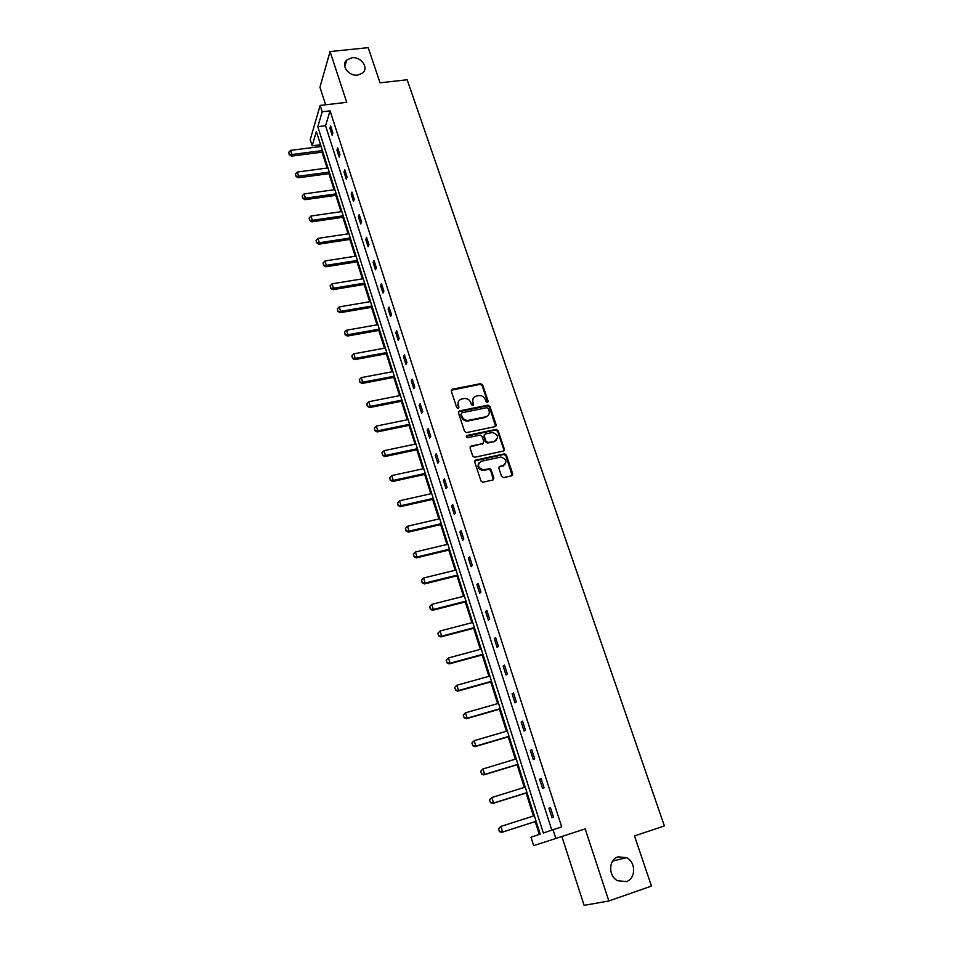 <?xml version="1.0" encoding="UTF-8"?>
<svg xmlns="http://www.w3.org/2000/svg" width="953" height="953" viewBox="0 0 953 953"><rect width="100%" height="100%" fill="white"/><g stroke="black" fill="none" stroke-linecap="round" stroke-linejoin="round"><path stroke-width="1.43" d="M618.068 856.866C608.586 859.511 608.097 875.914 617.473 880.679L626.312 881.608C635.985 878.797 636.068 862.096 626.538 857.64L618.068 856.866M351.943 57.788L346.749 60.039C340.543 65.245 348.703 76.49 357.709 75.096L362.676 73.012C369.156 67.877 361.056 56.43 351.943 57.788M487.448 402.547L488.174 401.249L482.647 384.893L480.622 383.654L452.341 389.229L451.281 391.087L456.737 407.61L458.202 408.48L458.953 407.169L458.25 405.025C457.559 401.94 458.691 399.938 461.657 399.033L464.314 398.509C467.351 398.342 469.484 399.676 470.711 402.5L471.425 404.644L472.891 405.501L473.617 404.191L472.914 402.059C472.211 398.997 473.331 397.008 476.262 396.103L478.894 395.578C481.92 395.424 484.041 396.746 485.28 399.569L485.994 401.689L487.448 402.547M487.733 402.452L482.17 385.584L480.145 384.345L451.245 390.23M458.548 408.349L458.25 405.025M473.2 405.394L472.914 402.059M561.877 836.508L584.106 905.35L608.848 900.99L651.447 886.076L634.495 835.924L664.372 825.929L407.169 79.766L380.056 82.816L368.18 47.65L330.072 51.569L319.934 87.188L325.616 104.794M501.588 476.345L503.708 477.584L511.678 475.797L512.714 473.855L506.377 455.093L504.542 453.819L475.773 460.061L474.713 462.002L480.967 480.955L482.73 482.254L492.832 480.026L493.892 478.061L491.188 469.972L489.401 468.685L483.362 469.889C477.632 467.566 476.976 464.683 481.42 461.228L500.956 457.035C506.722 459.263 507.425 462.122 503.041 465.636L499.92 466.315L498.884 468.268L501.588 476.345M320.16 143.45L319.743 144.844L312.167 145.797L310.213 139.65L320.16 105.426L346.725 102.328L330.072 51.569M320.16 105.426L322.209 111.775L317.802 126.678L543.353 833.017L553.038 829.718L555.861 838.485L533.656 845.609L531 837.234L540.196 834.089L316.372 131.55L312.167 145.797M553.038 829.718L561.71 826.906L330.06 110.846L322.209 111.775M608.848 900.99L585.178 828.872L555.861 838.485M495.084 426.634L496.12 424.74L489.913 406.395L487.948 405.144L459.525 410.922L458.453 412.804L464.576 431.352L466.482 432.626L495.084 426.634M498.097 430.613L504.363 449.161L503.339 451.079L474.558 457.297L472.724 456.01L470.067 447.97L471.139 446.04L482.73 443.574L483.779 441.656L482.015 436.367L480.121 435.092L467.709 437.689C466.148 437.129 465.957 436.391 467.125 435.45L496.203 429.35L498.097 430.613L497.597 431.256L503.863 449.792L504.363 449.161M319.743 144.844L320.291 146.583M322.078 152.17L327.129 168.062M328.916 173.649L334.038 189.754M335.825 195.353L341.019 211.685M342.806 217.284L348.083 233.842M349.858 239.441L355.207 256.226M356.994 261.837L362.414 278.848M364.189 284.459L369.693 301.72M371.479 307.331L377.043 324.83M378.829 330.441L384.488 348.179M386.275 353.801L392.005 371.789M393.792 377.412L399.593 395.65M401.392 401.273L407.276 419.785M409.063 425.395L415.043 444.169M416.83 449.792L422.894 468.828M424.681 474.451L430.827 493.761M432.626 499.372L438.856 518.968M440.643 524.591L446.981 544.461M448.768 550.072L455.189 570.239M456.975 575.85L463.48 596.316M465.267 601.927L471.878 622.678M473.665 628.289L480.372 649.35M482.158 654.961L488.96 676.332M490.747 681.931L497.645 703.624M499.432 709.223L506.436 731.225M508.223 736.824L515.335 759.16M517.122 764.759L524.329 787.428M526.116 793.015L533.442 816.03M535.217 821.617L539.291 834.399M330.06 110.846L325.545 125.736L551.823 830.134M325.545 125.736L317.802 126.678M551.99 817.734L548.952 808.323L550.477 807.727L553.514 817.174L551.99 817.734M542.567 788.488L539.577 779.197L541.054 778.518L544.068 787.845L542.567 788.488M533.263 759.601L530.297 750.416L531.75 749.654L534.716 758.862L533.263 759.601M524.067 731.058L521.136 721.981L522.554 721.135L525.484 730.236L524.067 731.058M514.977 702.849L512.095 693.879L513.464 692.95L516.359 701.944L514.977 702.849M505.995 674.974L503.148 666.099L504.482 665.099L507.353 673.985L505.995 674.974M497.132 647.421L494.309 638.653L495.608 637.581L498.443 646.36L497.132 647.421M488.353 620.189L485.565 611.528L486.84 610.373L489.639 619.057L488.353 620.189M479.693 593.278L476.929 584.713L478.168 583.486L480.931 592.075L479.693 593.278M471.116 566.678L468.388 558.208L469.603 556.909L472.331 565.403L471.116 566.678M462.646 540.375L459.954 532.012L461.121 530.642L463.837 539.029L462.646 540.375M454.271 514.37L451.615 506.103L452.746 504.673L455.427 512.964L454.271 514.37M445.992 488.675L443.359 480.491L444.467 478.99L447.112 487.186L445.992 488.675M437.808 463.253L435.199 455.165L436.283 453.604L438.892 461.705L437.808 463.253M429.708 438.118L427.135 430.125L428.183 428.493L430.768 436.51L429.708 438.118M421.702 413.268L419.165 405.359L420.178 403.667L422.739 411.601L421.702 413.268M413.793 388.693L411.267 380.866L412.268 379.115L414.793 386.954L413.793 388.693M405.966 364.38L403.464 356.648L404.441 354.838L406.943 362.593L405.966 364.38M398.211 340.34L395.757 332.692L396.698 330.822L399.164 338.494L398.211 340.34M390.563 316.563L388.121 308.998L389.038 307.069L391.48 314.657L390.563 316.563M382.975 293.036L380.569 285.555L381.462 283.577L383.88 291.082L382.975 293.036M375.482 269.77L373.099 262.361L373.969 260.336L376.352 267.757L375.482 269.77M368.072 246.756L365.714 239.429L366.548 237.345L368.918 244.683L368.072 246.756M360.734 223.979L358.399 216.724L359.21 214.592L361.556 221.858L360.734 223.979M353.48 201.44L351.169 194.269L351.955 192.089L354.278 199.272L353.48 201.44M346.296 179.152L344.009 172.052L344.772 169.813L347.071 176.924L346.296 179.152M339.185 157.09L336.933 150.062L337.672 147.786L339.935 154.815L339.185 157.09M332.156 135.255L329.917 128.31L330.643 125.975L332.883 132.943L332.156 135.255M329.917 128.31L331.334 128.131M336.933 150.062L338.351 149.883M344.009 172.052L345.439 171.862M351.169 194.269L352.598 194.067M358.399 216.724L359.841 216.522M365.714 239.429L367.155 239.203M373.099 262.361L374.541 262.135M380.569 285.555L382.022 285.316M388.121 308.998L389.574 308.748M395.757 332.692L397.21 332.43M403.464 356.648L404.93 356.374M411.267 380.866L412.744 380.592M419.165 405.359L420.63 405.061M427.135 430.125L428.612 429.815M435.199 455.165L436.688 454.843M495.822 440.87L494.571 441.144M443.359 480.491L444.848 480.157M503.327 465.981L502.624 466.136M490.235 468.876L488.663 469.221M451.615 506.103L453.104 505.757M459.954 532.012L461.455 531.655M468.388 558.208L469.9 557.85M476.929 584.713L478.442 584.332M485.565 611.528L487.078 611.135M494.309 638.653L495.822 638.248M503.148 666.099L504.673 665.682M512.095 693.879L513.619 693.439M521.136 721.981L522.673 721.528M530.297 750.416L531.845 749.951M539.577 779.197L541.113 778.708M548.952 808.323L550.5 807.822M473.188 398.294L472.438 402.738M458.512 401.296L457.785 405.704M495.62 426.408L489.425 407.062L487.471 405.811L458.429 411.887M488.305 408.539L486.84 407.681L461.991 412.756L461.24 414.079L461.991 416.342C463.158 419.106 465.231 420.452 468.197 420.404L485.732 416.806C488.675 415.877 489.782 413.864 489.068 410.791L488.305 408.539M488.234 415.389L485.244 417.462L467.732 421.059C464.766 421.119 462.693 419.761 461.538 417.009L460.787 414.746M503.839 450.864L503.863 449.792M483.29 443.324L470.079 446.945M497.597 431.256L495.703 429.994L466.339 436.224M494.678 441.013C499.074 437.439 498.312 434.604 492.403 432.519L485.28 433.984L484.231 435.902L485.994 441.179L487.853 442.454L494.178 441.656L496.632 439.952M484.231 434.878L484.231 435.902M494.178 441.656L487.364 443.097L485.506 441.823L483.743 436.545M504.911 464.647L498.907 467.149M478.93 462.944C476.965 466.827 478.287 469.341 482.873 470.496L484.255 469.781M493.356 479.812L490.688 470.579L488.901 469.293L483.767 470.389M512.154 475.595L505.864 455.713L504.042 454.438L474.725 460.93M321.125 146.476L290.582 150.36L291.868 154.505L322.436 150.586M289.343 154.398L288.699 152.325L289.271 154.672L291.868 154.505L291.427 156.113L322.9 152.063M290.582 150.36L288.699 152.325M289.271 154.672L291.427 156.113M327.963 167.942L297.312 172.028L298.623 176.222L329.285 172.1M296.073 176.102L295.418 174.006L296.002 176.365L298.623 176.222L298.17 177.794L329.75 173.541M297.312 172.028L295.418 174.006M296.002 176.365L298.17 177.794M334.872 189.647L304.126 193.912L305.448 198.153L336.218 193.84M302.875 198.021L302.22 195.901L302.804 198.272L305.448 198.153L304.972 199.689L336.659 195.234M304.126 193.912L302.22 195.901M302.804 198.272L304.972 199.689M341.865 211.566L311 216.033L312.334 220.322L343.211 215.807M309.761 220.167L309.094 218.034L309.677 220.429L312.334 220.322L311.845 221.823L343.64 217.165M311 216.033L309.094 218.034M309.677 220.429L311.845 221.823M348.917 233.711L317.957 238.393L319.303 242.717L350.287 238M316.706 242.562L316.027 240.394L316.622 242.801L319.303 242.717L318.802 244.182L350.704 239.31M317.957 238.393L316.027 240.394M316.622 242.801L318.802 244.182M356.053 256.095L324.985 260.979L326.343 265.351L357.423 260.431M323.722 265.184L323.043 262.992L323.639 265.422L326.343 265.351L325.819 266.78L357.828 261.694M324.985 260.979L323.043 262.992M323.639 265.422L325.819 266.78M363.26 278.717L332.085 283.815L333.455 288.235L364.654 283.089M330.822 288.044L330.143 285.84L330.739 288.282L333.455 288.235L332.919 289.629L365.035 284.316M332.085 283.815L330.143 285.84M330.739 288.282L332.919 289.629M370.538 301.577L339.256 306.89L340.65 311.357L371.944 305.996M337.993 311.154L337.302 308.927L337.91 311.381L340.65 311.357L340.09 312.703L372.325 307.188M339.256 306.89L337.302 308.927M337.91 311.381L340.09 312.703M377.9 324.675L346.511 330.214L347.916 334.729L379.318 329.142M345.248 334.515L344.545 332.252L345.153 334.729L347.916 334.729L347.345 336.04L379.687 330.286M346.511 330.214L344.545 332.252M345.153 334.729L347.345 336.04M385.334 348.024L353.849 353.789L355.266 358.352L386.775 352.55M352.574 358.125L351.871 355.838L352.479 358.34L355.266 358.352L354.671 359.626L387.121 353.634M353.849 353.789L351.871 355.838M352.479 358.34L354.671 359.626M392.85 371.634L361.258 377.614L362.688 382.224L394.316 376.197M359.984 381.986L359.269 379.687L359.877 382.201L362.688 382.224L362.08 383.463L394.649 377.245M361.258 377.614L359.269 379.687M359.877 382.201L362.08 383.463M400.463 395.483L368.751 401.713L370.193 406.371L401.928 400.105M367.477 406.121L366.75 403.786L367.37 406.323L370.193 406.371L369.573 407.562L402.249 401.106M368.751 401.713L366.75 403.786M367.37 406.323L369.573 407.562M408.146 419.606L376.328 426.062L377.793 430.78L409.623 424.276M375.041 430.518L374.315 428.159L374.934 430.708L377.793 430.78L377.15 431.935L409.933 425.217M376.328 426.062L374.315 428.159M374.934 430.708L377.15 431.935M415.913 443.991L383.976 450.698L385.465 455.463L417.414 448.708M382.701 455.177L381.962 452.794L382.594 455.355L385.465 455.463L384.798 456.57L417.7 449.602M383.976 450.698L381.962 452.794M382.594 455.355L384.798 456.57M423.763 468.638L391.719 475.595L393.22 480.407L425.288 473.415M390.444 480.109L389.694 477.703L390.325 480.288L393.22 480.407L392.541 481.468L425.55 474.26M391.719 475.595L389.694 477.703M390.325 480.288L392.541 481.468M431.709 493.559L399.557 500.766L401.07 505.65L433.246 498.383M398.271 505.328L397.508 502.898L398.151 505.495L401.07 505.65L400.367 506.662L433.496 499.181M399.557 500.766L397.508 502.898M398.151 505.495L400.367 506.662M439.738 518.766L407.467 526.235L409.004 531.166L441.287 523.65M406.181 530.833L405.418 528.367L406.061 530.988L409.004 531.166L408.289 532.131L441.525 524.376M407.467 526.235L405.418 528.367M406.061 530.988L408.289 532.131M447.85 544.246L415.484 551.978L417.033 556.969L449.423 549.19M414.186 556.623L413.411 554.122L414.067 556.766L417.033 556.969L416.282 557.886L449.637 549.869M415.484 551.978L413.411 554.122M414.067 556.766L416.282 557.886M456.058 570.025L423.585 578.018L425.145 583.069L457.654 575.016M422.286 582.7L421.5 580.174L422.155 582.843L425.145 583.069L424.383 583.939L457.857 575.636M423.585 578.018L421.5 580.174M422.155 582.843L424.383 583.939M464.361 596.09L431.769 604.357L433.353 609.467L465.969 601.129M430.47 609.086L429.684 606.537L430.339 609.217L433.353 609.467L432.567 610.277L466.16 601.7M431.769 604.357L429.684 606.537M430.339 609.217L432.567 610.277M437.82 633.316L438.749 635.77L437.82 633.316L440.06 631.005L441.656 636.163L474.391 627.55M438.749 635.77L441.656 636.163L440.858 636.926L474.558 628.063M472.759 622.452L440.06 631.005L437.951 633.185M438.618 635.889L440.858 636.926M446.183 660.262L447.136 662.752L446.183 660.262L448.434 657.951L450.066 663.169L482.909 654.27M447.136 662.752L450.066 663.169L449.232 663.884L483.052 654.723M481.265 649.112L448.434 657.951L446.326 660.143M446.993 662.871L449.232 663.884M454.652 687.53L455.605 690.067L454.652 687.53L456.916 685.219L458.56 690.496L491.522 681.3M455.605 690.067L458.56 690.496L457.702 691.163L491.641 681.681M489.854 676.082L456.916 685.219L454.784 687.423M455.463 690.175L457.702 691.163M463.206 715.119L464.182 717.692L463.206 715.119L465.493 712.808L467.161 718.145L500.23 708.651M464.182 717.692L467.161 718.145L466.279 718.753L500.325 708.961M498.55 703.362L465.493 712.808L463.349 715.024M464.04 717.788L466.279 718.753M471.866 743.03L472.855 745.639L471.866 743.03L474.177 740.707L475.857 746.116L509.045 736.312M472.855 745.639L475.857 746.116L474.951 746.664L509.116 736.562M507.341 730.963L474.177 740.707L472.021 742.935M472.712 745.734L474.951 746.664M480.634 771.275L481.634 773.919L480.634 771.275L482.957 768.952L484.66 774.42L517.956 764.294M481.634 773.919L484.66 774.42L483.731 774.908L518.015 764.485M516.24 758.886L482.957 768.952L480.788 771.191M481.479 774.003L483.731 774.908M489.508 799.853L490.521 802.545L489.508 799.853L491.843 797.518L493.559 803.057L526.985 792.622M490.521 802.545L493.559 803.057L492.618 803.486L527.021 792.729M525.234 787.142L491.843 797.518L489.663 799.781M490.366 802.617L492.618 803.486M498.479 828.765L499.515 831.504L498.479 828.765L500.837 826.442L502.576 832.04L536.11 821.272M499.515 831.504L502.576 832.04L501.6 832.41L536.122 821.319M534.347 815.732L500.837 826.442L498.645 828.705M499.348 831.564L501.6 832.41M487.686 401.928L488.174 401.249M458.5 407.836L458.953 407.169M473.153 404.87L473.617 404.191M451.901 389.92L452.341 389.229M480.098 384.357L480.574 383.666M482.17 385.584L482.647 384.893M459.06 411.601L459.525 410.922M487.34 405.835L487.829 405.156M489.425 407.062L489.913 406.395M495.62 425.395L496.12 424.74M461.538 417.009L461.991 416.342M468.257 420.976L468.721 420.321M485.244 417.462L485.732 416.806M470.663 446.683L471.139 446.04M482.242 444.205L482.73 443.574M466.66 436.105L467.125 435.45M495.5 430.029L496.001 429.374M485.506 441.823L485.994 441.179M487.602 443.062L488.103 442.418M499.42 466.934L499.92 466.315M502.529 466.243L503.041 465.636M488.579 469.329L489.068 468.721M490.688 470.579L491.188 469.972M493.392 478.668L493.892 478.061M475.297 460.68L475.773 460.061M503.756 454.474L504.268 453.854M505.864 455.713L506.377 455.093M512.19 474.463L512.714 473.855M344.76 66.543L346.749 60.039M480.145 384.345L480.622 383.654M487.471 405.811L487.948 405.144M467.732 421.059L468.197 420.404M487.364 443.097L487.853 442.454M495.703 429.994L496.203 429.35M482.873 470.496L483.362 469.889M488.901 469.293L489.401 468.685M504.042 454.438L504.542 453.819M612.66 861.071L626.538 857.64M495.822 425.133L496.072 425.872M504.066 449.542L504.328 450.304M512.404 474.213L512.678 475.011"/></g></svg>
